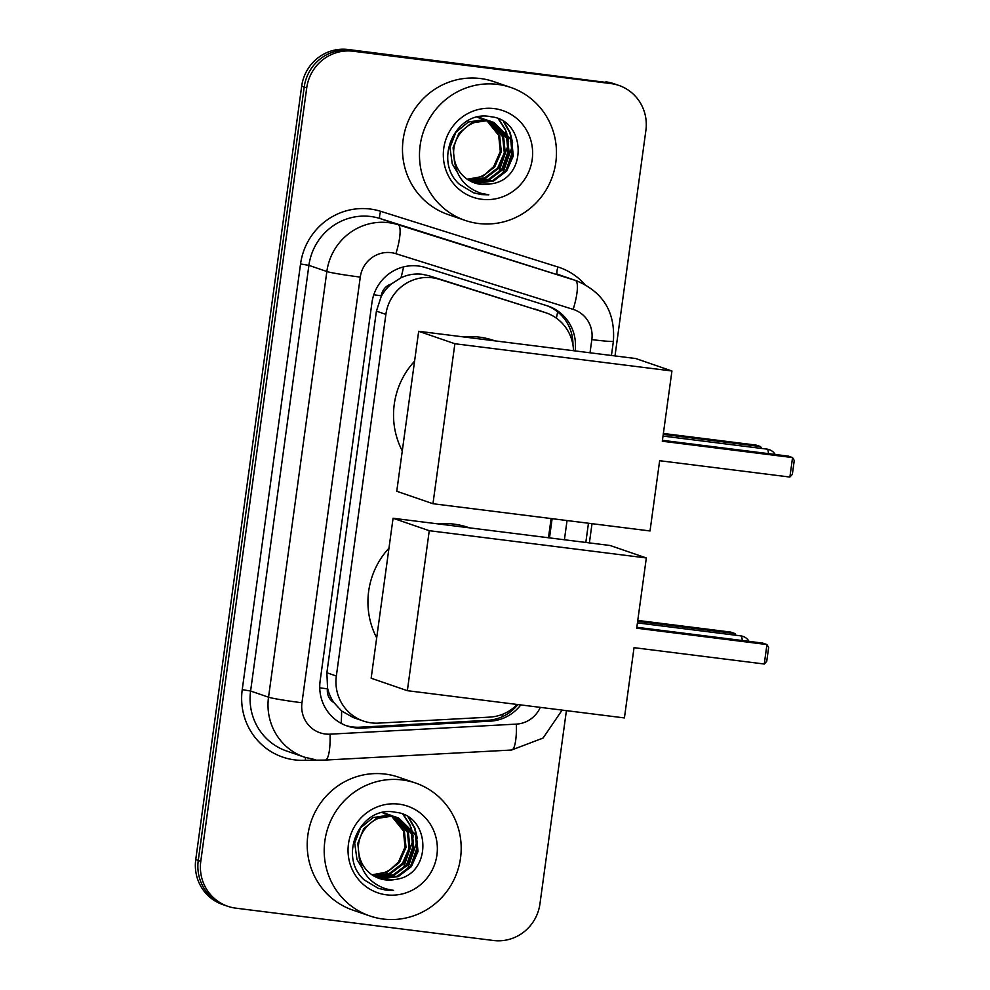 <?xml version="1.0" encoding="UTF-8"?>
<svg xmlns="http://www.w3.org/2000/svg" width="990" height="990" viewBox="0 0 990 990"><rect width="100%" height="100%" fill="white"/><g stroke="black" fill="none" stroke-linecap="round" stroke-linejoin="round"><path stroke-width="1.49" d="M573.507 350.72A42.174 40.974 109 0 0 546.134 312.865L429.041 275.764L422.124 274.267C414.761 273.426 407.707 274.601 400.95 277.806L391.335 283.994A14.058 13.662 109 0 0 381.299 295.762A42.174 1.992 -172.2 0 1 373.787 294.785M546.134 312.865A42.174 40.974 109 0 0 545.119 312.531L439.275 279.291A42.174 40.974 109 0 0 432.296 277.769A42.174 40.974 109 0 0 385.877 314.387L336.34 676.034A42.174 40.974 109 0 0 363.33 721.017A42.174 40.974 109 0 0 378.477 723.121L489.704 717.119A42.174 40.974 109 0 0 517.188 704.472M333.989 702.69A42.174 40.974 -71 0 1 327.554 688.1L327.455 688.842A14.058 13.662 109 0 0 333.989 702.69L341.612 710.981L353.356 717.577L363.33 721.017M381.299 295.762L381.2 296.493A42.174 40.974 -71 0 1 391.335 283.994M381.2 296.493L376.41 311.132L326.873 672.767L327.554 688.1M548.472 537.756L551.108 518.55M575.103 350.918A42.174 40.974 109 0 0 548.101 306.083A42.174 40.974 109 0 0 547.074 305.749L425.354 267.523A42.174 40.974 109 0 0 418.374 266.001A42.174 40.974 109 0 0 371.955 302.618L320.129 680.984A42.174 40.974 109 0 0 347.119 725.967A42.174 40.974 109 0 0 362.266 728.083L490.174 721.178A42.174 40.974 109 0 0 520.789 704.917M566.404 710.647L539.946 903.87A42.174 40.974 -71 0 1 493.527 940.5L235.769 908.152A42.174 40.974 -71 0 1 227.762 906.296A42.174 40.974 -71 0 1 200.784 861.312L306.727 87.862A42.174 40.974 -71 0 1 353.145 51.233L610.904 83.581A42.174 40.974 -71 0 1 618.911 85.437A42.174 40.974 -71 0 1 645.888 130.42L615 355.93M592.02 523.685L589.384 542.891M227.762 906.296L222.725 904.563A42.174 40.974 -71 0 1 195.748 859.58L301.69 86.13A42.174 40.974 -71 0 1 348.109 49.5L608.392 82.715A42.174 40.974 -71 0 1 616.386 84.571A42.174 40.974 -71 0 0 608.392 82.715L350.633 50.366L610.904 83.581M301.69 86.13L304.215 86.996A42.174 40.974 -71 0 1 350.633 50.366A42.174 40.974 -71 0 0 304.215 86.996L198.26 860.446L304.215 86.996L306.727 87.862M225.25 905.429A42.174 40.974 -71 0 1 198.26 860.446A42.174 40.974 -71 0 0 225.25 905.429M549.487 537.892L552.123 518.673M517.881 704.558A42.174 40.974 -71 0 1 487.649 720.312L359.754 727.217A42.174 40.974 -71 0 1 345.857 725.521M546.814 305.663A42.174 40.974 -71 0 1 572.95 345.04M605.868 81.848A42.174 40.974 -71 0 1 613.874 83.705L618.911 85.437M478.442 223.493A70.278 68.285 -71 0 1 465.114 220.399A70.278 68.285 -71 0 1 421.443 138.501A70.278 68.285 -71 0 1 497.5 84.385A70.278 68.285 -71 0 1 510.84 87.479A70.278 68.285 -71 0 1 554.511 169.377A70.278 68.285 -71 0 1 478.442 223.493M465.114 220.399L448.111 214.558A70.278 68.285 -71 0 1 404.44 132.648A70.278 68.285 -71 0 1 480.509 78.532A70.278 68.285 -71 0 1 493.837 81.625L510.84 87.479M472.391 182.086L476.326 182.853L492.562 180.675L505.692 170.701L512.288 155.603L510.667 139.491L493.342 122.191M472.874 182.284L477.329 183.2L493.565 181.022L506.694 171.035L513.29 155.95L511.669 139.825L493.837 122.364L486.932 120.656L471.364 123.069L458.902 133.279L453.086 147.696L454.645 163.35M493.837 122.364L487.934 121.003C468.678 118.095 449.918 137.833 454.262 158.462A31.767 30.863 -71 0 0 474.495 182.903A31.767 30.863 -71 0 0 480.521 184.301A31.767 30.863 -71 0 0 490.31 183.93C527.942 180.044 526.717 120.038 490.966 116.758C455.808 109.024 432.37 160.764 459.608 184.449L473.517 192.778L481.375 194.597L488.825 194.82L481.264 193.347C464.694 187.58 455.697 175.948 454.262 158.462M470.485 181.182L488.565 179.301L501.695 169.315L508.291 154.23L506.67 138.105L491.3 121.622M490.817 121.399L489.345 120.817M491.325 121.547L482.934 119.283M470.955 181.417L473.331 181.826L489.567 179.648L502.697 169.661L509.293 154.576L507.672 138.452L491.82 121.745M489.84 120.99L483.937 119.629L468.369 122.03L455.895 132.252L449.967 147.559L452.257 163.919L457.207 172.099M468.629 180.143L484.716 177.866L497.698 167.941L504.294 152.856L502.673 136.731L489.209 121.188M488.738 120.941L487.303 120.248M486.82 120.025L485.348 119.444M487.328 120.174L478.937 117.909M469.087 180.415L485.57 178.274L498.7 168.288L505.296 153.203L503.675 137.078L489.741 121.287M489.258 121.04L487.822 120.372M485.843 119.617L479.94 118.256M487.068 120.916L498.675 135.358L500.296 151.482L493.701 166.567L485.484 174.005A31.767 30.863 -71 0 1 467.008 179.079M486.61 120.619L485.211 119.815M484.741 119.567L483.306 118.862M482.823 118.651L481.35 118.07M483.33 118.8L477.786 117.03M467.268 179.264L482.526 176.48L494.703 166.914L501.299 151.829L499.678 135.704L487.612 120.966M487.142 120.693L485.743 119.901M485.261 119.666L483.825 118.998M481.845 118.231L477.44 117.105M474.334 182.841L480.323 184.227L490.31 183.93M494.183 108.591A45.825 44.525 -71 0 1 532.199 159.489A45.825 44.525 -71 0 1 481.759 199.287A45.825 44.525 -71 0 1 443.743 148.389A45.825 44.525 -71 0 1 494.183 108.591M502.041 168.882L508.687 149.626M508.625 141.409L506.41 131.819M505.791 130.234L498.911 119.171M506.039 170.255L512.684 151M512.622 142.783L510.159 132.536L504.281 122.191M498.539 172.804L508.353 144.528M507.783 138.749L505.581 130.791M505.011 129.418L498.341 118.924M502.536 174.178L512.35 145.901M511.781 140.135L509.652 132.363L503.502 121.671M473.864 192.889L481.264 194.56L488.825 194.82M402.286 450.908A77.307 75.116 -71 0 1 414.575 361.202M463.295 336.885A77.307 75.116 -71 0 1 479.358 337.132A77.307 75.116 -71 0 1 494.022 340.535L494.988 340.869M659.649 460.709L789.884 477.056L792.557 457.578L662.31 441.231L671.938 370.99L454.88 343.74L432.964 503.724L650.022 530.962L659.649 460.709M789.884 477.056L792.346 474.396L794.252 460.486L792.557 457.578L788.337 456.13L662.434 440.327M432.964 503.724L396.755 491.263L418.671 331.291L635.741 358.529L671.938 370.99M418.671 331.291L454.88 343.74M663.387 433.459L756.348 445.129L760.568 446.577L761.669 448.458M663.251 434.363L760.568 446.577L760.332 448.284M376.683 637.869A77.307 75.116 -71 0 1 388.971 548.175M437.679 523.859A77.307 75.116 -71 0 1 453.754 524.094A77.307 75.116 -71 0 1 468.418 527.497L469.371 527.831M634.033 647.67L764.268 664.018L766.941 644.552L636.706 628.205L646.334 557.952L429.264 530.702L407.348 690.686L624.418 717.923L634.033 647.67M764.268 664.018L766.743 661.357L768.648 647.448L766.941 644.552L762.721 643.092L636.83 627.289M407.348 690.686L371.151 678.224L393.067 518.253L610.125 545.502L646.334 557.952M393.067 518.253L429.264 530.702M637.77 620.421L730.744 632.09L734.951 633.538L735.966 635.271M637.647 621.336L734.951 633.538L734.741 635.11M383.167 919.042A70.278 68.285 -71 0 1 369.839 915.948A70.278 68.285 -71 0 1 326.156 834.05A70.278 68.285 -71 0 1 402.225 779.934A70.278 68.285 -71 0 1 415.553 783.028A70.278 68.285 -71 0 1 459.236 864.926A70.278 68.285 -71 0 1 383.167 919.042M369.839 915.948L352.836 910.107A70.278 68.285 -71 0 1 309.165 828.197A70.278 68.285 -71 0 1 385.221 774.081A70.278 68.285 -71 0 1 398.562 777.175L415.553 783.028M377.103 877.635L381.051 878.402L397.287 876.224L410.417 866.238L417.013 851.152L415.392 835.028L398.067 817.74M377.586 877.833L382.041 878.749L398.289 876.571L411.419 866.584L418.015 851.499L416.394 835.374L398.562 817.913L391.656 816.205L376.089 818.619L363.615 828.828L357.811 843.245L359.37 858.899M398.562 817.913L392.659 816.552C373.403 813.644 354.643 833.382 358.986 854.011A31.767 30.863 -71 0 0 379.22 878.439A31.767 30.863 -71 0 0 385.246 879.838A31.767 30.863 -71 0 0 395.022 879.479C432.667 875.593 431.43 815.587 395.691 812.307C360.533 804.573 337.095 856.313 364.332 879.999L378.242 888.327L386.1 890.146L393.55 890.369L385.989 888.896C369.418 883.13 360.41 871.497 358.986 854.011M375.21 876.732L393.29 874.851L406.42 864.864L413.016 849.779L411.394 833.654L396.025 817.171M395.542 816.948L394.07 816.366M396.05 817.096L387.659 814.832M375.68 876.967L378.044 877.375L394.292 875.197L407.422 865.211L414.018 850.125L412.397 834.001L396.532 817.295M394.565 816.54L388.662 815.178L373.082 817.579L360.62 827.801L354.692 843.109L356.982 859.469L361.919 867.648M373.354 875.692L389.441 873.415L402.423 863.49L409.019 848.405L407.397 832.281L393.933 816.738M393.463 816.49L392.028 815.797M391.545 815.574L390.06 814.993M392.052 815.723L383.662 813.458M373.812 875.964L390.295 873.824L403.425 863.837L410.021 848.752L408.4 832.627L394.466 816.837M393.983 816.589L392.535 815.921M390.567 815.166L384.664 813.805M391.793 816.465L403.4 830.907L405.021 847.032L398.425 862.117L390.209 869.554A31.767 30.863 -71 0 1 371.733 874.628M391.335 816.168L389.936 815.364M389.466 815.116L388.031 814.411M387.548 814.201L386.063 813.619M388.055 814.337L382.511 812.58M371.993 874.813L387.251 872.029L399.428 862.463L406.024 847.378L404.403 831.254L392.337 816.515M391.867 816.243L390.468 815.451M389.986 815.216L388.538 814.547M386.57 813.78L382.165 812.654M379.059 878.39L385.048 879.776L395.022 879.479M398.908 804.14A45.825 44.525 -71 0 1 436.924 855.038A45.825 44.525 -71 0 1 386.484 894.836A45.825 44.525 -71 0 1 348.468 843.938A45.825 44.525 -71 0 1 398.908 804.14M406.766 864.431L413.412 845.175M413.35 836.958L411.122 827.368M410.504 825.784L403.623 814.721M410.763 865.804L417.409 846.549M417.347 838.332L414.872 828.086L409.006 817.74M403.264 868.354L413.065 840.077M412.508 834.298L410.305 826.341M409.736 824.967L403.066 814.473M407.261 869.727L417.062 841.451M416.505 835.684L414.377 827.912L408.214 817.22M378.576 888.438L385.989 890.109L393.55 890.369M429.041 275.764L439.275 279.291M341.117 723.343A42.174 9.294 -93.1 0 0 341.612 710.981M556.38 318.149A42.174 9.987 -72.6 0 0 557.63 311.875M400.95 277.806A42.174 9.987 -72.6 0 0 403.561 266.904M502.19 716.772A42.174 9.294 -93.1 0 0 502.413 714.347M327.455 688.842A42.174 1.992 -172.2 0 1 319.745 687.827M376.41 311.132L385.877 314.387M534.885 309.016L545.119 312.531M326.873 672.767L336.34 676.034M590.015 352.799L591.834 339.595A28.116 27.312 109 0 0 573.161 309.375L395.876 253.688A28.116 27.312 109 0 0 391.223 252.673A28.116 27.312 109 0 0 360.273 277.089L301.962 702.764A28.116 27.312 109 0 0 325.289 733.998A28.116 27.312 109 0 0 330.054 734.172L516.347 724.111A28.116 27.312 109 0 0 540.293 707.367M301.962 702.764A28.116 1.324 7.8 0 1 268.538 697.195L326.849 271.52A56.232 54.623 -71 0 1 388.736 222.688A56.232 54.623 -71 0 1 398.042 224.718L380.098 218.542A56.232 54.623 109 0 0 370.792 216.513A56.232 54.623 109 0 0 308.905 265.345L250.594 691.032A56.232 54.623 109 0 0 286.568 751.002L304.512 757.177A56.232 54.623 -71 0 1 268.538 697.195L250.594 691.032L242.241 689.634L300.552 263.959L308.905 265.345L326.849 271.52A28.116 1.324 7.8 0 0 360.273 277.089M242.241 689.634A63.249 61.454 -71 0 0 305.44 760.271L325.277 760.073A28.116 6.2 -93.1 0 0 330.054 734.172M300.552 263.959A63.249 61.454 -71 0 1 370.173 209.026A63.249 61.454 -71 0 1 380.643 211.303L557.927 266.991A63.249 61.454 -71 0 1 584.805 284.402M353.145 51.233L348.109 49.5M200.784 861.312L195.748 859.58M395.876 253.688A28.116 6.658 -72.6 0 0 398.042 224.718L575.326 280.405L380.098 218.542A7.029 1.658 107.4 0 1 380.643 211.303M573.161 309.375A28.116 6.658 -72.6 0 0 575.326 280.405A56.232 54.623 -71 0 1 576.687 280.851L558.744 274.675A56.232 54.623 109 0 0 557.382 274.23A7.029 1.658 107.4 0 1 557.927 266.991M564.411 539.76L567.047 520.542M305.44 760.271A7.029 1.547 86.9 0 1 305.477 757.499M325.277 760.073L511.57 750.024A28.116 6.2 -93.1 0 0 516.347 724.111M591.834 339.595A28.116 1.324 7.8 0 0 613.392 341.241C615.421 312.258 603.182 292.137 576.687 280.851M573.495 350.522L574.398 350.831M487.649 720.312L490.174 721.178M359.754 727.217L362.266 728.083M768.475 453.643A11.249 2.611 -82.8 0 0 767.101 449.151A11.249 2.611 -82.8 0 0 766.978 449.126A11.249 11.249 0 0 1 775.207 454.484M742.24 640.53A11.249 2.611 -82.8 0 0 740.854 635.902A11.249 2.611 -82.8 0 0 740.73 635.865A11.249 11.249 0 0 1 749.059 641.384M511.57 750.024L543.052 738.07L562.122 710.102M585.82 542.446L588.456 523.24M611.436 355.484L613.392 341.241M315.488 759.726L304.512 757.177M663.028 436.07L766.978 449.126M637.436 622.896L740.73 635.865"/></g></svg>
